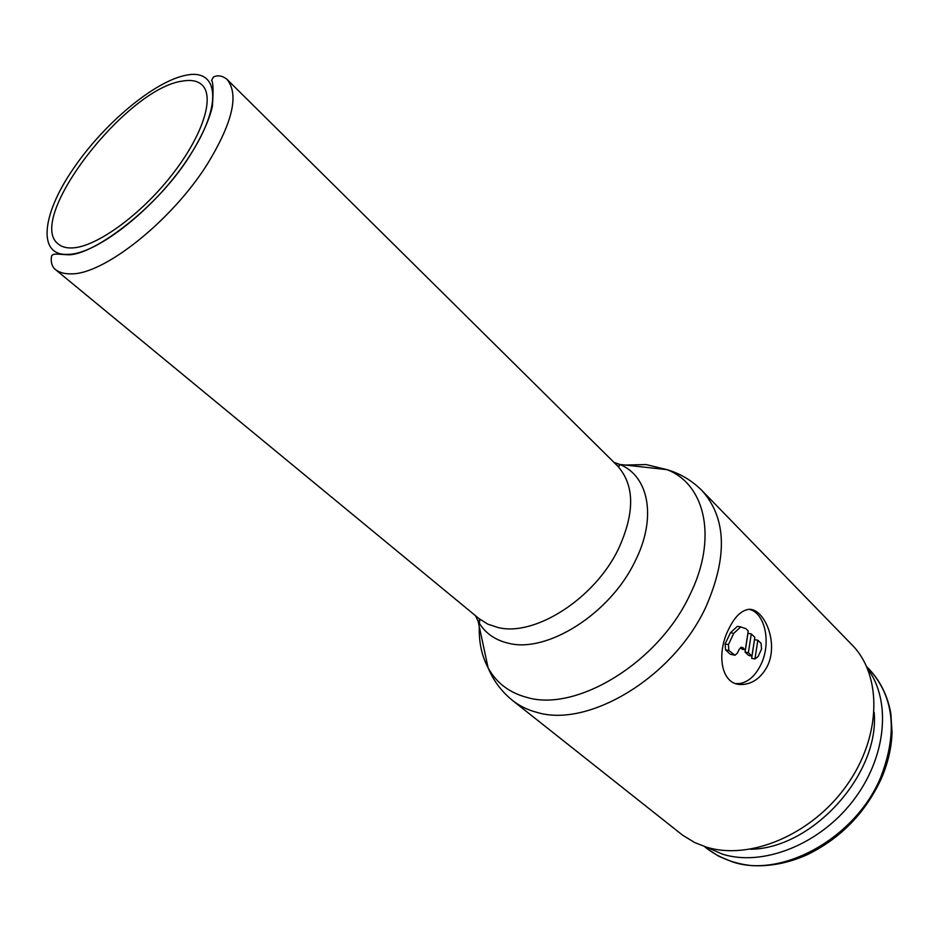 <?xml version="1.0" encoding="UTF-8"?>
<svg xmlns="http://www.w3.org/2000/svg" width="939" height="939" viewBox="0 0 939 939"><rect width="100%" height="100%" fill="white"/><g stroke="black" fill="none" stroke-linecap="round" stroke-linejoin="round"><path stroke-width="1.41" d="M867.507 668.568C891.698 700.87 886.592 757.761 852.647 801.307C818.89 844.971 762.503 866.826 722.443 854.15L706.257 847.06M874.174 712.384C879.784 774.135 812.517 848.598 750.519 849.255M625.257 465.063L646.114 464.559L667.124 469.676C680.364 473.596 692.008 480.592 702.043 490.639L851.943 644.8C882.32 675.27 881.674 736.552 846.544 785.626C811.683 834.853 749.522 860.817 706.14 847.025L694.602 842.506L682.606 835.182L512.494 700.435C501.485 691.468 493.351 680.599 488.104 667.829C481.766 655.938 478.82 642.206 479.277 626.63M767.562 665.786C761.67 677.101 753.653 683.31 743.512 684.402C720.812 687.113 715.905 653.544 728.84 628.825C733.958 618.261 739.779 611.958 746.294 609.904C762.045 604.223 779.616 640.574 767.562 665.786M182.589 81.071C126.378 87.996 24.696 219.738 58.406 244.117C61.763 246.922 66.376 248.189 72.233 247.931C95.919 247.11 139.512 215.935 170.886 176.25C202.401 136.601 215.137 97.104 202.131 85.038C197.718 80.871 191.204 79.557 182.589 81.071M749.733 609.481C765.355 613.355 771.33 643.473 760.954 664.483C755.437 675.751 748.313 682.113 739.58 683.569L736.012 683.604M761.095 643.391L761.529 649.166L758.078 656.572L754.956 658.955L757.832 640.245L761.095 643.391M733.77 655.035L730.072 654.107L725.577 649.882L725.096 643.99L730.448 632.745L737.373 626.36L740.965 626.912M737.397 653.098L734.991 655.281L728.875 650.516L728.406 644.624L733.758 633.344L740.683 626.959L745.754 628.578L748.23 630.973L745.331 649.811L741.528 647.194L739.157 649.354L737.397 653.098M740.448 647.687L742.033 649.178L745.331 649.811M751.939 656.091L748.383 652.699L751.27 633.907L754.827 637.335L751.939 656.091L748.641 655.457L745.073 652.065L748.383 652.699M745.073 652.065L747.96 633.309L751.27 633.907M757.832 640.245L754.522 639.635L751.658 658.321L754.956 658.955M866.72 666.749L869.397 669.484C894.022 696.738 897.86 732.526 880.888 776.846C855.969 838.14 781.283 879.127 731.833 861.662L718.828 856.309L707.349 848.844C720.049 858.293 734.932 863.892 751.998 865.641C770.356 866.58 788.701 862.964 807.024 854.819C840.593 838.421 865.371 812.986 881.369 778.513M702.043 490.639C726.469 518.023 727.76 556.78 705.905 606.923C673.838 676.784 588.788 728.159 537.296 712.478C527.824 710.037 519.549 706.022 512.494 700.435M613.977 462.387L619.775 464.453L667.124 469.676C705.412 484.395 717.877 538.657 689.801 595.021C658.603 662.3 576.792 712.173 527.284 697.524C509.466 692.853 496.402 682.958 488.104 667.829L478.127 621.242L475.474 615.679M619.775 464.453C649.037 476.073 657.136 518.316 634.787 561.874C609.869 613.801 547.108 653.286 508.633 643.285C494.783 640.116 484.606 632.769 478.127 621.242L479.806 620.421L479.09 618.66L487.869 624.177L498.233 627.569C534.702 636.701 594.223 598.918 618.132 549.608C635.081 512.929 634.799 484.958 617.31 465.685L619.13 466.214L619.775 464.453M54.978 269.188C49.051 263.918 51.915 253.6 52.021 255.502C53.64 254.046 52.701 253.647 67.995 254.774C93.008 255.748 157.494 207.742 189.854 155.721C201.685 136.707 209.221 120.204 212.437 106.213C213.435 90.273 213.141 81.705 211.545 80.484L213.482 77.021C217.613 74.932 222.038 75.625 226.733 79.087C239.351 93.888 232.872 122.258 207.308 164.184C171.673 220.994 103.63 274.787 71.024 273.848C64.275 273.988 58.922 272.439 54.978 269.188L479.09 618.66M189.737 155.733C222.754 104.968 218.916 68.559 186.521 75.132C154.548 80.977 103.29 124.065 72.831 169.466C41.703 214.785 37.243 256.253 67.984 254.352C97.198 254.61 157.693 206.357 189.737 155.733M730.072 654.107L733.382 654.741M741.059 647.335L743.148 647.734M725.577 649.882L728.875 650.516M725.096 643.99L728.406 644.624M730.448 632.745L733.758 633.344M479.418 623.426L479.606 620.808M226.733 79.087L617.31 465.685M743.512 684.402L739.58 683.569M737.373 626.36L740.683 626.959M704.356 846.462L707.349 848.844M881.639 777.891C888.071 762.679 891.545 747.561 892.05 732.549L890.841 713.487C887.672 696.022 880.524 681.35 869.397 669.484"/></g></svg>
